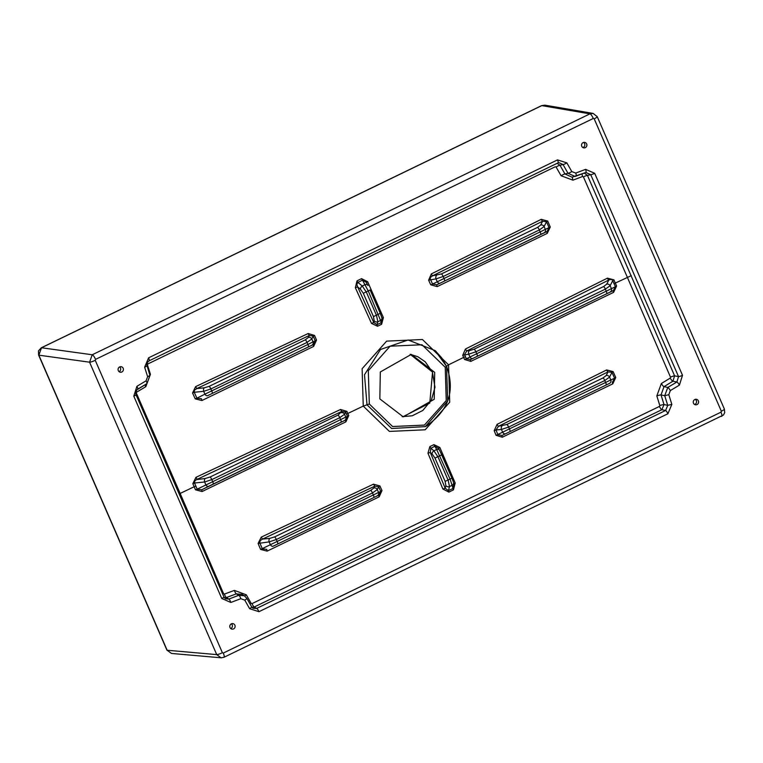 <?xml version="1.0" encoding="UTF-8"?>
<svg xmlns="http://www.w3.org/2000/svg" width="763" height="763" viewBox="0 0 763 763"><rect width="100%" height="100%" fill="white"/><g stroke="black" fill="none" stroke-linecap="round" stroke-linejoin="round"><path stroke-width="1.14" d="M118.303 370.627A2.794 2.67 -82.7 0 1 121.088 366.679A2.794 2.67 -82.7 0 1 122.881 371.095A2.794 2.67 -82.7 0 1 118.303 370.627M581.778 146.296A2.794 2.67 97.3 0 0 586.861 145.456A2.794 2.67 97.3 0 0 582.074 143.473A2.794 2.67 97.3 0 0 581.778 146.296M693.491 403.226A2.794 2.67 -82.7 0 1 696.285 399.278A2.794 2.67 -82.7 0 1 698.574 402.387A2.794 2.67 -82.7 0 1 693.491 403.226M230.016 627.558A2.794 2.67 97.3 0 0 234.594 628.016A2.794 2.67 97.3 0 0 232.801 623.609A2.794 2.67 97.3 0 0 230.016 627.558M261.251 537.123L373.489 484.171L379.926 485.955L381.996 490.561L379.163 496.837L267.126 551.144L260.593 549.408L258.094 543.466L261.251 537.123L262.51 539.107L260.24 540.585L259.725 542.646L262.3 548.778L266.773 549.398L267.126 551.144M497.095 424.342L606.633 369.95L613.137 371.61L615.741 377.513L612.775 383.846L502.331 437.218L496.084 435.339L494.176 430.647L497.095 424.342A2.098 0.572 -116.3 0 0 498.477 426.298L495.998 429.989L501.453 429.445L508.635 427.061L604.801 380.518L609.57 377.103A2.794 2.499 -153.2 0 0 606.175 375.539L603.037 377.943L506.88 424.486L498.477 426.298L608.025 371.877L606.175 375.539M613.605 292.363A2.098 0.591 64.2 0 1 613.357 290.531L472.707 358.486A2.794 1.831 -116.6 0 1 469.951 357.008L615.426 286.745L612.403 280.002L611.115 279.372L609.189 279.83L466.832 350.913L464.533 354.585L465.449 356.693L463.627 357.418L462.712 355.31L465.449 349.015L607.424 278.152L613.919 279.84L616.599 286.011L613.605 292.363L470.828 361.376L464.543 359.516L463.627 357.418L448.568 364.809L449.712 402.196L425.191 429.788L389.397 431.419L363.255 406.107L347.833 413.46L348.748 415.568L345.897 421.844L202.119 491.525L195.509 489.827L194.174 486.746L180.144 493.442L223.597 593.719L224.417 594.081L234.394 590.4L246.325 594.825L251.151 603.361L252 603.628L659.461 406.412L659.814 405.563L656.829 395.911L661.359 383.522L670.238 378.095L670.515 377.199L627.243 277.036L583.409 176.863L582.589 176.501L572.937 180.173L561.101 175.757L556.093 167.03L555.254 166.763L147.793 363.98L147.431 364.828L150.435 374.299L145.819 386.679L136.625 392.153L136.339 393.05L180.144 493.442A3.491 0.544 -23.5 0 0 179.152 493.947M442.874 488.997L427.957 453.222L429.865 446.593L433.918 444.629L439.85 447.471L455.196 483.027L453.441 489.875L448.844 492.106L442.874 488.997L445.201 488.253L448.463 490.647L453.05 488.425L450.189 479.355L436.665 449.493A2.794 2.012 -29 0 1 439.545 450.151L439.545 450.151A2.794 2.012 -29 0 1 439.641 450.361L451.915 478.105L441.796 454.843M670.515 377.199A3.491 0.591 -23.2 0 1 674.597 375.844L678.545 376.626L590.724 174.66L587.453 175.423L674.597 375.844L672.909 381.214L664.02 386.641L667.787 387.442L676.876 381.996L672.909 381.214A3.491 0.916 58.6 0 1 670.238 378.095M434.7 372.363L411.267 354.423L380.317 371.972L379.84 398.915L403.274 416.856L434.223 399.307L434.7 372.363M251.676 606.957L253.078 608.302L256.664 608.416L665.603 410.484L661.874 409.693L254.232 607.005L256.664 608.416A3.491 0.868 64.2 0 1 258.962 611.688L249.644 608.712L244.789 600.157L240.822 598.688L230.846 602.455L221.766 598.497L133.802 396.188L136.882 386.336A3.491 0.82 59.1 0 1 137.655 389.197L137.655 389.197A3.491 0.82 59.1 0 1 137.588 389.225L146.792 383.703A3.491 0.82 59.1 0 0 146.868 383.684L149.929 375.51L146.754 364.609L147.497 362.234L149.081 360.842A3.491 0.868 64.2 0 1 149.023 360.861L557.963 162.92A3.491 0.868 64.2 0 0 558.02 162.901L558.068 162.872M661.359 383.522A3.491 0.916 58.6 0 0 664.02 386.641L661.035 394.919L664.02 404.571L661.874 409.693A3.491 0.973 63.7 0 1 659.461 406.412M667.902 413.756A3.491 0.868 64.2 0 0 665.603 410.484L667.749 405.363L664.716 395.701L667.787 387.442A3.491 0.82 59.1 0 1 670.334 390.57L668.808 394.7L671.841 404.361L667.902 413.756L258.962 611.688M240.822 598.688A3.491 0.916 69.3 0 0 238.8 595.302L236.339 593.872L226.363 597.553L228.833 599.069L238.8 595.302L244.284 595.76L246.726 598.24A3.491 0.639 150.4 0 1 246.802 598.306L246.802 598.306A3.491 0.639 150.4 0 1 244.789 600.157M402.177 416.693L412.268 415.778L422.836 410.446L431.448 399.955L434.977 387.251L432.373 372.001L425.22 361.796L417.857 356.741L410.179 354.299L432.535 372.077L429.788 403.055L402.95 416.751M195.595 386.641L308.157 333.526L314.537 335.434L316.521 340.126L313.603 346.44L201.861 400.546L195.223 398.868L192.562 392.964L195.595 386.641L196.844 388.567L194.584 390.055L194.25 392.277L203.683 391.324L210.874 388.939L307.031 342.396L311.809 338.982L313.24 336.149L309.416 335.434L308.405 337.418A2.794 2.499 26.8 0 1 311.809 338.982L313.049 341.824L307.937 344.475L204.923 394.166A2.794 1.831 63.4 0 0 207.67 395.644L313.231 344.609L315.224 340.851L313.049 341.824A2.794 2.623 65.9 0 1 311.809 345.238M431.324 273.917L541.253 219.334L547.72 221.06L550.266 227.021L547.252 233.373L437.209 286.611L430.771 284.828L428.625 280.212L431.324 273.917A2.098 0.563 -116.3 0 0 432.65 275.777L430.647 277.179L430.141 278.533L432.545 284.065L545.345 229.386A2.794 2.623 65.9 0 1 544.105 232.801L436.922 284.733A2.098 0.572 -115.8 0 0 437.209 286.611M192.839 483.666L194.527 483.008L195.872 486.088L194.174 486.746L192.839 483.666L195.938 477.333L340.527 409.483L346.917 411.362L347.833 413.46L346.536 414.252L345.62 412.144L341.776 411.448L338.009 415.101L210.054 477.028L205.209 478.487L196.387 479.65L194.699 481.071L194.527 483.008L204.627 481.987A2.794 1.707 -95.8 0 1 205.209 478.487M446.546 366.383L447.671 400.928L425.277 426.622L391.638 428.51L367.003 404.819L363.255 406.107L362.12 368.71L386.631 341.128L422.425 339.506L448.568 364.819L445.23 367.261L421.977 344.752L390.093 346.202L368.3 370.732L369.311 404.009L392.564 426.527L424.419 425.086L446.241 400.556L445.23 367.261M371.505 323.398L355.358 287.727L356.998 280.87L361.595 278.648L367.68 281.766L383.398 317.637L381.595 324.285L377.542 326.249L371.505 323.398L373.775 322.53L377.094 324.666L381.157 322.701L382.082 318.505M557.19 163.301L559.966 165.256L564.963 173.974L572.002 177.178M136.882 386.336L146.086 380.813L147.621 376.693L144.636 367.222L148.585 357.828L557.524 159.896L566.842 162.872L571.802 171.599L575.76 173.067L585.602 169.348L594.692 173.315A3.491 0.544 156.5 0 1 590.724 174.66L585.85 172.476A3.491 0.916 69.3 0 1 585.784 172.495L575.111 176.463L568.006 173.277L563.046 164.55L558.812 162.624M613.919 279.84L612.746 280.565L610.133 285.715L605.364 289.12L475.912 351.781L468.72 354.166A2.794 1.707 -95.8 0 1 469.302 350.665L474.147 349.206L603.6 286.545L606.738 284.141L608.807 280.05A2.098 0.591 63.5 0 1 607.424 278.152M438.572 448.444L434.891 446.279L430.828 448.243L430.275 452.488L445.201 488.253L445.859 485.63L445.125 481.396L434.977 458.067L432.116 454.004A2.794 1.822 -50.4 0 1 433.937 450.819L438.048 456.989L448.186 480.318L449.483 486.584L448.463 490.647A2.098 0.525 64.1 0 0 448.844 492.106M380.289 313.364L381.729 317.179A2.794 2.508 165.2 0 1 380.556 320.45L368.386 291.218L362.501 280.164A2.098 0.525 64.1 0 1 361.595 278.648M360.451 289.196A2.794 1.822 129.6 0 1 362.272 286.011L365.01 284.685A2.794 2.012 151 0 1 367.88 285.343L367.985 285.553A2.794 2.012 151 0 0 367.88 285.343L366.126 282.176L362.501 280.164L357.904 282.386L362.272 286.011L366.383 292.181L376.531 315.51L377.828 321.776A2.794 2.308 -165.8 0 1 374.204 320.822L373.46 316.588L363.312 293.259L360.451 289.196L357.628 286.859L373.775 322.53L374.204 320.822M119.076 371.657A2.794 2.67 97.3 0 0 119.686 366.898M583.523 142.433A2.794 2.67 -82.7 0 1 582.865 147.545M694.578 404.466A2.794 2.67 97.3 0 0 695.236 399.354M231.399 623.819A2.794 2.67 -82.7 0 1 230.788 628.578M251.58 606.795A3.491 0.639 150.4 0 1 251.666 606.862L246.802 598.306L244.284 595.76L241.852 594.339L236.339 593.872A3.491 0.811 -110.3 0 1 234.394 590.4M679.423 385.124A3.491 0.82 59.1 0 0 676.876 381.996L678.545 376.626A3.491 0.544 156.5 0 0 682.504 375.282L679.423 385.124L670.334 390.57M584.305 173.058L587.453 175.423A3.491 0.496 -23.8 0 0 583.409 176.863M252 603.628A3.491 0.773 64.6 0 0 254.232 607.005L251.981 607.338M253.078 608.302L251.666 606.862A3.491 0.639 150.4 0 1 249.644 608.712M224.417 594.081A3.491 0.811 -110.3 0 0 226.363 597.553L224.389 597.744M223.941 597.067L225.486 598.774L228.833 599.069A3.491 0.916 69.3 0 1 230.846 602.455M453.441 489.875A2.098 0.525 64.2 0 1 453.05 488.425L453.928 484.028M453.909 484L454.157 484.696M445.859 485.63A2.794 2.308 14.2 0 0 449.483 486.584L452.221 485.258A2.794 2.508 -14.8 0 0 453.556 482.416L453.556 482.416A2.794 2.508 -14.8 0 0 453.546 482.407L451.934 478.134L445.125 481.396M610.133 291.971A2.794 2.623 -114.1 0 0 611.373 288.557L610.133 285.715A2.794 2.499 -153.2 0 0 606.738 284.141M464.543 359.516L466.365 358.801L470.59 359.554L613.357 290.531L615.426 286.745L616.599 286.011M382.273 319.048L380.279 313.326L373.46 316.588M356.998 280.87A2.098 0.525 64.2 0 0 357.904 282.386L356.807 284.303L357.628 286.859L355.358 287.727M470.828 361.376A2.098 0.591 64.2 0 1 470.59 359.554L472.707 358.486M469.302 350.665L466.832 350.913A2.098 0.591 63.5 0 1 465.449 349.015M465.449 356.693L466.365 358.801L469.951 357.008L468.72 354.166L462.712 355.31M453.937 483.876L455.196 483.027M438.563 448.386L439.85 447.471M429.865 446.593A2.098 0.525 64.2 0 0 430.828 448.243L433.937 450.819L436.665 449.493L434.891 446.279A2.098 0.525 64.1 0 1 433.918 444.629M427.957 453.222L430.275 452.488L432.116 454.004M382.101 318.4L383.398 317.637M381.595 324.285A2.098 0.525 64.2 0 1 381.157 322.701L380.556 320.45L377.828 321.776L377.094 324.666A2.098 0.515 64.1 0 0 377.542 326.249M366.354 282.577L367.68 281.766M369.311 404.009L367.003 404.819L364.495 374.757L380.518 349.473L408.119 339.993L435.072 350.551L446.527 366.326L441.663 357.799L435.101 350.57M135.9 394.595A3.491 0.544 156.5 0 1 135.986 394.662L135.986 394.662A3.491 0.544 156.5 0 1 133.802 396.188M146.086 380.813A3.491 0.82 59.1 0 1 146.868 383.684L136.768 389.931L135.652 392.373L135.986 394.662L223.95 596.971A3.491 0.544 156.5 0 1 221.766 598.497M223.864 596.904A3.491 0.544 156.5 0 1 223.95 596.971L225.495 598.774M147.621 376.693L149.929 375.51M144.636 367.222L146.954 366.04M148.585 357.828A3.491 0.868 64.2 0 1 149.081 360.842L558.02 162.901A3.491 0.868 64.2 0 0 557.524 159.896M566.842 162.872A3.491 0.639 150.4 0 1 563.046 164.55L559.966 165.256A3.491 0.591 -29.8 0 0 556.093 167.03M571.802 171.599A3.491 0.639 150.4 0 1 568.006 173.277L564.963 173.974A3.491 0.591 -29.8 0 0 561.101 175.757M575.76 173.067A3.491 0.916 69.3 0 1 575.979 176.205A3.491 0.916 69.3 0 1 575.941 176.215M659.814 405.563A3.491 0.496 -17.2 0 1 664.02 404.571L667.749 405.363L671.841 404.361M585.602 169.348A3.491 0.916 69.3 0 1 585.822 172.486L586.28 172.343M656.829 395.911A3.491 0.486 -17.2 0 1 661.035 394.919L664.716 395.701L668.808 394.7M208.614 486.317L213.125 484.095A2.794 0.696 -115.8 0 0 212.715 481.691L197.207 489.169L201.747 489.76L208.614 486.317A2.794 1.831 -116.6 0 1 205.857 484.829L204.627 481.987L211.809 479.612A2.794 0.696 -115.8 0 0 210.054 477.028M213.125 484.095L345.525 420.079L347.451 416.36L348.748 415.568M344.542 420.518A2.794 2.623 -114.1 0 0 345.782 417.103L212.715 481.691L211.809 479.612L339.764 417.676L344.542 414.261A2.794 2.499 -153.2 0 0 341.137 412.697M195.872 486.088L197.207 489.169L195.509 489.827M345.897 421.844L345.525 420.079L201.747 489.76L202.119 491.525M195.938 477.333L197.197 479.298L341.776 411.448L340.527 409.483M346.917 411.362L345.62 412.144L344.542 414.261L345.782 417.103L347.451 416.36L346.536 414.252M147.793 363.98A3.491 0.763 64.3 0 1 147.269 362.606M147.431 364.828L146.763 365.076M572.67 177.026A3.491 1.021 -110.8 0 0 572.937 180.173M150.435 374.299L149.643 374.585M582.14 173.878A3.491 1.021 -110.8 0 0 582.589 176.501M145.819 386.679A3.491 0.715 59.2 0 1 144.98 384.81M136.625 392.153A3.491 0.715 59.2 0 1 136.052 390.99M136.339 393.05A3.491 0.496 -23.6 0 0 135.642 393.393M246.325 594.825A3.491 0.677 -29.5 0 0 244.694 596.017M251.151 603.361A3.491 0.677 -29.5 0 0 250.083 604.086M273.135 546.203L378.839 495.101L273.135 546.203A2.794 1.831 -116.6 0 1 270.388 544.715L380.747 491.391L378.677 486.784L377.275 489.541L372.497 492.955L276.34 539.498L269.148 541.883A2.794 1.707 -95.8 0 1 269.74 538.382L274.585 536.923L370.742 490.38L373.87 487.977L374.786 486.174L262.51 539.107L269.74 538.382M379.163 496.837A2.098 0.477 -115.8 0 1 378.839 495.101L380.747 491.391L381.996 490.561M377.275 495.797A2.794 2.623 -114.1 0 0 378.515 492.383L377.275 489.541A2.794 2.499 -153.2 0 0 373.87 487.977M379.926 485.955L378.677 486.784L374.786 486.174L373.489 484.171M494.176 430.647L495.998 429.989L497.896 434.681L502.083 435.454A2.098 0.563 -115.8 0 0 502.331 437.218M609.57 383.36L502.083 435.454L609.57 383.36A2.794 2.623 -114.1 0 0 610.81 379.945L496.084 435.339M505.44 433.766A2.794 1.831 -116.6 0 1 502.683 432.287L501.453 429.445A2.794 1.707 -95.8 0 1 502.035 425.945M612.775 383.846A2.098 0.591 -115.8 0 1 612.536 382.034L614.577 378.267L615.741 377.513M613.137 371.61L611.974 372.363L609.57 377.103L610.81 379.945L614.577 378.267L611.974 372.363L608.025 371.877A2.098 0.582 -116.5 0 1 606.633 369.95M430.771 284.828L432.545 284.065L436.922 284.733L546.995 231.513L549.083 227.717L546.527 221.766L542.607 221.213L432.65 275.777L441.415 273.927L537.581 227.384L540.709 224.98A2.794 2.499 26.8 0 1 544.105 226.544L539.336 229.959L443.179 276.502L435.988 278.886L428.625 280.212M436.57 275.386A2.794 1.707 84.2 0 0 435.988 278.886L437.218 281.728A2.794 1.831 63.4 0 0 439.974 283.207M316.521 340.126L315.224 340.851L313.24 336.149L314.537 335.434M308.405 337.418L305.276 339.821L209.119 386.364L204.274 387.823A2.794 1.707 84.2 0 0 203.683 391.324L204.923 394.166L196.911 398.181L201.48 398.753L201.861 400.546M260.593 549.408L270.388 544.715L269.148 541.883L258.094 543.466M195.223 398.868L196.911 398.181L194.25 392.277L192.562 392.964M207.67 395.644L313.231 344.609L313.603 346.44M308.157 333.526A2.098 0.477 -115.4 0 0 309.416 335.434L196.844 388.567L204.274 387.823M544.105 232.801L546.995 231.513A2.098 0.591 -115.8 0 0 547.252 233.373M547.72 221.06L546.527 221.766L544.105 226.544L545.345 229.386L550.266 227.021M541.253 219.334A2.098 0.582 -116.5 0 0 542.607 221.213L540.709 224.98M594.692 173.315L682.504 375.282M95.241 360.308L95.575 359.373L593.299 118.465L594.186 118.809L721.34 411.228L721.006 412.163L223.273 653.071L222.395 652.727L95.241 360.308A4.893 0.763 156.5 0 1 89.567 362.187L92.237 354.766L41.507 347.756L38.846 355.176L89.567 362.187L216.721 654.606A4.893 0.763 -23.5 0 0 222.395 652.727M721.512 416.407A4.893 1.221 -115.8 0 0 721.703 416.379L721.703 416.379A4.893 1.221 -115.8 0 0 721.006 412.163M223.788 657.315A4.893 1.221 -115.8 0 0 223.979 657.286L223.979 657.286A4.893 1.221 -115.8 0 0 223.273 653.071M631.316 275.634L614.081 283.655M166.916 650.133L171.513 653.452L167.145 650.248A4.893 0.763 -23.5 0 1 166.916 650.133L38.608 355.062A4.893 0.763 -23.5 0 0 38.846 355.176L167.145 650.248L216.721 654.606L221.07 657.811L223.979 657.286L723.467 415.024L724.707 412.63L724.392 409.102L597.238 116.672L593.099 113.41L544.916 105.17L541.787 105.618L589.961 113.859L593.089 113.41M95.575 359.373A4.893 1.221 -115.8 0 0 92.237 354.766L589.961 113.859A4.893 1.221 -115.8 0 1 593.299 118.465M541.568 105.637A4.893 1.221 -115.8 0 1 541.787 105.618L41.507 347.756A4.893 1.221 -115.8 0 0 41.297 347.785L541.568 105.637L544.916 105.17M606.671 293.612A2.794 0.696 -115.8 0 0 606.261 291.199L605.364 289.12A2.794 0.696 -115.8 0 0 603.6 286.545M474.147 349.206A2.794 0.696 -115.8 0 1 475.912 351.781L476.808 353.86A2.794 0.696 -115.8 0 1 477.218 356.264M438.372 448.043L441.796 454.805L434.977 458.067M370.141 290.035L380.26 313.297L370.131 289.997L363.312 293.259M721.34 411.228A4.893 0.763 -23.5 0 0 724.392 409.102M594.186 118.809A4.893 0.763 -23.5 0 0 597.238 116.672M221.499 657.83L171.513 653.452M341.08 422.158A2.794 0.696 -115.8 0 0 340.67 419.755L339.764 417.676A2.794 0.696 -115.8 0 0 338.009 415.101M274.585 536.923A2.794 0.696 -115.8 0 1 276.34 539.498L277.246 541.577A2.794 0.696 -115.8 0 1 277.656 543.981M373.813 497.438A2.794 0.696 -115.8 0 0 373.403 495.034L372.497 492.955A2.794 0.696 -115.8 0 0 370.742 490.38M603.037 377.943A2.794 0.696 -115.8 0 1 604.801 380.518L605.698 382.597A2.794 0.696 -115.8 0 1 606.108 385M509.951 431.543A2.794 0.696 -115.8 0 0 509.541 429.14L508.635 427.061A2.794 0.696 -115.8 0 0 506.88 424.486M540.652 234.441A2.794 0.696 64.2 0 0 540.242 232.038L539.336 229.959A2.794 0.696 64.2 0 0 537.581 227.384M441.415 273.927A2.794 0.696 64.2 0 1 443.179 276.502L444.076 278.581A2.794 0.696 64.2 0 1 444.486 280.984M212.19 393.422A2.794 0.696 64.2 0 0 211.78 391.018L210.874 388.939A2.794 0.696 64.2 0 0 209.119 386.364M305.276 339.821A2.794 0.696 64.2 0 1 307.031 342.396L307.937 344.475A2.794 0.696 64.2 0 1 308.347 346.879M38.608 355.062L38.493 350.875L41.297 347.785M572.002 177.188L585.822 172.486M454.166 484.734L453.556 482.416M435.072 350.551L436.207 351.581M427.614 425.363L425.277 426.622C448.425 411.381 455.521 391.285 446.546 366.354"/></g></svg>
